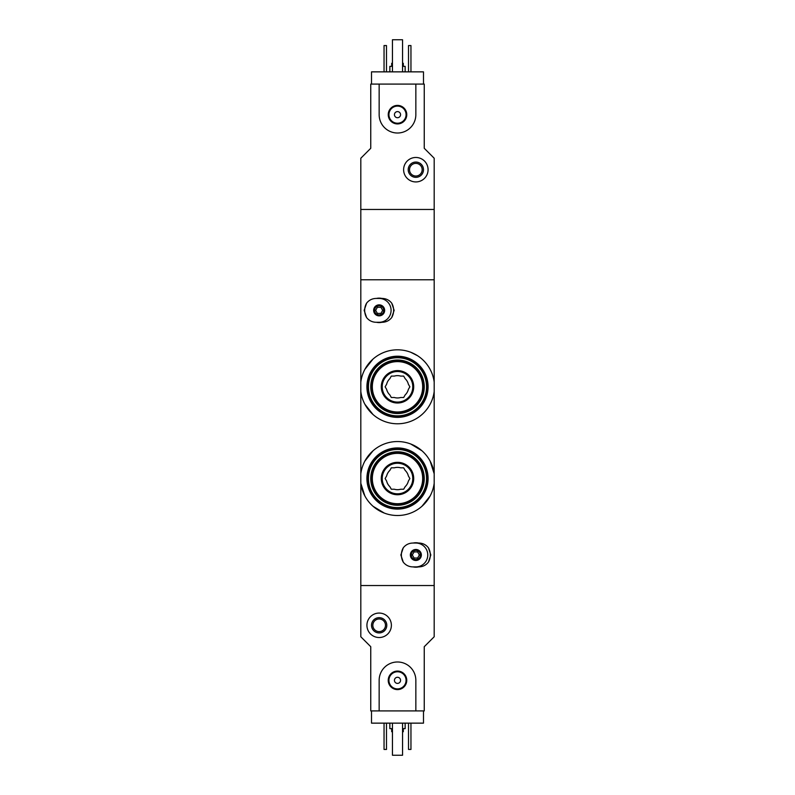 <?xml version="1.0" encoding="UTF-8"?>
<svg xmlns="http://www.w3.org/2000/svg" width="795" height="795" viewBox="0 0 795 795"><rect width="100%" height="100%" fill="white"/><g stroke="black" fill="none" stroke-linecap="round" stroke-linejoin="round"><path stroke-width="1.19" d="M434.189 391.547A36.997 36.997 0 0 1 360.811 391.547L360.811 382.047A36.997 36.997 0 0 1 434.189 382.047L434.189 473.78L430.135 461.1M364.865 404.228L373.024 414.543M417.574 355.723L410.637 352.205M373.014 359.062L364.855 369.387M434.189 483.281L434.189 636.765L424.252 646.703L424.252 710.909L415.845 710.909L415.845 680.341A18.345 18.345 0 0 0 397.5 661.987A18.345 18.345 0 0 0 379.155 680.341L379.155 710.909L370.748 710.909L370.748 646.703L360.811 636.765L360.811 585.547L434.189 585.547L360.811 585.547L360.811 473.78A36.997 36.997 0 0 1 434.189 473.78L434.189 483.281A36.997 36.997 0 0 1 360.811 483.281L364.865 495.961M373.034 506.276L384.333 513.103M421.946 506.296L430.115 495.991M421.966 450.775L410.667 443.958M373.054 450.755L364.885 461.06M434.189 382.047L434.189 209.453L360.811 209.453L360.811 279.78L434.189 279.78L360.811 279.78L360.811 382.047M360.811 391.547L360.811 473.78M423.487 710.909L423.487 723.142L371.513 723.142L371.513 710.909M391.687 728.647L391.687 731.708L392.452 731.708M402.548 731.708L403.313 731.708L403.313 728.647M389.858 723.142L389.858 728.647L392.452 728.647M402.548 728.647L405.142 728.647L405.142 723.142M410.955 723.142L410.955 749.437L408.511 749.437L408.511 723.142M386.489 723.142L386.489 749.437L384.045 749.437L384.045 723.142M366.922 625.297A12.233 12.233 0 0 1 385.267 614.704A12.233 12.233 0 0 1 385.267 635.891A12.233 12.233 0 0 1 366.922 625.297M371.513 625.297A7.642 7.642 0 0 1 382.971 618.679A7.642 7.642 0 0 1 382.971 631.916A7.642 7.642 0 0 1 371.513 625.297M372.835 625.297A6.32 6.32 0 0 1 382.316 619.822A6.32 6.32 0 0 1 382.316 630.773A6.32 6.32 0 0 1 372.835 625.297M402.548 723.142L402.548 755.25L392.452 755.25L392.452 723.142M379.155 710.909L415.845 710.909M388.228 680.341A9.272 9.272 0 0 1 402.131 672.312A9.272 9.272 0 0 1 402.131 688.361A9.272 9.272 0 0 1 388.228 680.341M394.439 680.341A3.061 3.061 0 0 1 399.03 677.688A3.061 3.061 0 0 1 399.03 682.985A3.061 3.061 0 0 1 394.439 680.341M388.934 680.341A8.566 8.566 0 0 1 401.783 672.918A8.566 8.566 0 0 1 401.783 687.755A8.566 8.566 0 0 1 388.934 680.341M371.513 84.091L371.513 71.858L423.487 71.858L423.487 84.091M370.748 84.091L379.155 84.091L379.155 114.659A18.345 18.345 0 0 0 397.5 133.013A18.345 18.345 0 0 0 415.845 114.659L415.845 84.091L424.252 84.091L424.252 148.297L434.189 158.235L434.189 209.453L360.811 209.453L360.811 158.235L370.748 148.297L370.748 84.091M403.313 66.353L403.313 63.292L402.548 63.292M392.452 63.292L391.687 63.292L391.687 66.353M405.142 71.858L405.142 66.353L402.548 66.353M392.452 66.353L389.858 66.353L389.858 71.858M384.045 71.858L384.045 45.563L386.489 45.563L386.489 71.858M408.511 71.858L408.511 45.563L410.955 45.563L410.955 71.858M428.078 169.703A12.233 12.233 0 0 1 409.733 180.296A12.233 12.233 0 0 1 409.733 159.109A12.233 12.233 0 0 1 428.078 169.703M423.487 169.703A7.642 7.642 0 0 1 412.029 176.321A7.642 7.642 0 0 1 412.029 163.084A7.642 7.642 0 0 1 423.487 169.703M422.165 169.703A6.32 6.32 0 0 1 412.684 175.178A6.32 6.32 0 0 1 412.684 164.227A6.32 6.32 0 0 1 422.165 169.703M392.452 71.858L392.452 39.75L402.548 39.75L402.548 71.858M415.845 84.091L379.155 84.091M406.772 114.659A9.272 9.272 0 0 1 392.869 122.688A9.272 9.272 0 0 1 392.869 106.639A9.272 9.272 0 0 1 406.772 114.659M400.561 114.659A3.061 3.061 0 0 1 395.97 117.312A3.061 3.061 0 0 1 395.97 112.016A3.061 3.061 0 0 1 400.561 114.659M406.066 114.659A8.566 8.566 0 0 1 393.217 122.082A8.566 8.566 0 0 1 393.217 107.246A8.566 8.566 0 0 1 406.066 114.659M412.784 566.895C408.898 566.795 405.738 565.225 403.294 562.194A14.479 14.479 0 0 1 403.294 547.755C405.738 544.714 408.898 543.144 412.784 543.045L418.905 543.045C422.791 543.144 425.961 544.714 428.396 547.755A14.479 14.479 0 0 1 428.396 562.194C425.961 565.225 422.791 566.795 418.905 566.895L412.784 566.895M415.845 560.475A5.505 5.505 0 0 1 411.085 552.217A5.505 5.505 0 0 1 420.615 552.217A5.505 5.505 0 0 1 415.845 560.475M403.294 547.755L400.859 554.97L403.294 562.194M428.396 562.194L430.83 554.97L428.396 547.755M415.845 559.561A4.591 4.591 0 0 1 411.87 552.674A4.591 4.591 0 0 1 419.82 552.674A4.591 4.591 0 0 1 415.845 559.561A4.591 4.591 0 0 1 411.87 552.674A4.591 4.591 0 0 1 419.82 552.674A4.591 4.591 0 0 1 415.845 559.561A4.591 4.591 0 0 1 411.87 552.674A4.591 4.591 0 0 1 419.82 552.674A4.591 4.591 0 0 1 415.845 559.561M414.086 558.03L417.614 558.03L419.372 554.97L417.614 551.909L414.086 551.909L412.317 554.97L414.086 558.03M415.845 543.045A11.925 11.925 0 0 1 427.77 554.97A11.925 11.925 0 0 1 415.845 566.895M418.567 566.895A12.233 12.233 0 0 1 413.132 566.895M413.132 543.045A12.233 12.233 0 0 1 418.567 543.045M376.095 322.283C372.209 322.184 369.039 320.614 366.604 317.573A14.479 14.479 0 0 1 366.604 303.134C369.039 300.103 372.209 298.532 376.095 298.433L382.216 298.433C386.102 298.532 389.262 300.103 391.706 303.134A14.479 14.479 0 0 1 391.706 317.573C389.262 320.614 386.102 322.184 382.216 322.283L376.095 322.283M379.155 315.863A5.505 5.505 0 0 1 374.385 307.605A5.505 5.505 0 0 1 383.915 307.605A5.505 5.505 0 0 1 379.155 315.863M366.604 303.134L364.17 310.358L366.604 317.573M391.706 317.573L394.141 310.358L391.706 303.134M379.155 314.939A4.591 4.591 0 0 1 375.18 308.062A4.591 4.591 0 0 1 383.13 308.062A4.591 4.591 0 0 1 379.155 314.939A4.591 4.591 0 0 1 375.18 308.062A4.591 4.591 0 0 1 383.13 308.062A4.591 4.591 0 0 1 379.155 314.939A4.591 4.591 0 0 1 375.18 308.062A4.591 4.591 0 0 1 383.13 308.062A4.591 4.591 0 0 1 379.155 314.939M377.387 313.409L380.914 313.409L382.683 310.358L380.914 307.297L377.387 307.297L375.628 310.358L377.387 313.409M379.155 298.433A11.925 11.925 0 0 1 391.08 310.358A11.925 11.925 0 0 1 379.155 322.283M381.868 322.283A12.233 12.233 0 0 1 376.433 322.283M376.433 298.433A12.233 12.233 0 0 1 381.868 298.433M394.33 489.233A11.16 11.16 0 0 0 400.67 489.233L403.681 489.233L405.182 486.62A11.16 11.16 0 0 0 408.352 481.134L409.862 478.53L408.352 475.917A11.16 11.16 0 0 0 405.182 470.431L403.681 467.828L400.67 467.828A11.16 11.16 0 0 0 394.33 467.828L391.319 467.828L389.818 470.431A11.16 11.16 0 0 0 386.648 475.917L385.138 478.53L386.648 481.134A11.16 11.16 0 0 0 389.818 486.62L391.319 489.233L394.33 489.233M397.5 505.282A26.752 26.752 0 0 0 420.674 465.154A26.752 26.752 0 0 0 374.326 465.154A26.752 26.752 0 0 0 397.5 505.282M397.5 504.209A25.688 25.688 0 0 0 419.74 465.691A25.688 25.688 0 0 0 375.26 465.691A25.688 25.688 0 0 0 397.5 504.209A25.688 25.688 0 0 0 419.74 465.691A25.688 25.688 0 0 0 375.26 465.691A25.688 25.688 0 0 0 397.5 504.209M397.5 494.738A16.208 16.208 0 0 0 411.532 470.421A16.208 16.208 0 0 0 383.468 470.421A16.208 16.208 0 0 0 397.5 494.738M368.453 478.53A29.047 29.047 0 0 0 397.5 507.578A29.047 29.047 0 0 0 426.547 478.53A29.047 29.047 0 0 0 397.5 449.483A29.047 29.047 0 0 0 368.453 478.53M397.5 509.108A30.578 30.578 0 0 0 423.983 463.237A30.578 30.578 0 0 0 371.017 463.237A30.578 30.578 0 0 0 397.5 509.108M397.5 508.184A29.663 29.663 0 0 0 423.188 463.704A29.663 29.663 0 0 0 371.812 463.704A29.663 29.663 0 0 0 397.5 508.184M397.5 493.814A15.284 15.284 0 0 0 410.737 470.888A15.284 15.284 0 0 0 384.263 470.888A15.284 15.284 0 0 0 397.5 493.814A15.284 15.284 0 0 0 410.737 470.888A15.284 15.284 0 0 0 384.263 470.888A15.284 15.284 0 0 0 397.5 493.814M394.33 397.5A11.16 11.16 0 0 0 400.67 397.5L403.681 397.5L405.182 394.886A11.16 11.16 0 0 0 408.352 389.411L409.862 386.797L408.352 384.194A11.16 11.16 0 0 0 405.182 378.708L403.681 376.095L400.67 376.095A11.16 11.16 0 0 0 394.33 376.095L391.319 376.095L389.818 378.708A11.16 11.16 0 0 0 386.648 384.194L385.138 386.797L386.648 389.411A11.16 11.16 0 0 0 389.818 394.886L391.319 397.5L394.33 397.5M397.5 413.549A26.752 26.752 0 0 0 420.674 373.421A26.752 26.752 0 0 0 374.326 373.421A26.752 26.752 0 0 0 397.5 413.549M397.5 412.486A25.688 25.688 0 0 0 419.74 373.958A25.688 25.688 0 0 0 375.26 373.958A25.688 25.688 0 0 0 397.5 412.486A25.688 25.688 0 0 0 419.74 373.958A25.688 25.688 0 0 0 375.26 373.958A25.688 25.688 0 0 0 397.5 412.486M397.5 403.005A16.208 16.208 0 0 0 411.532 378.698A16.208 16.208 0 0 0 383.468 378.698A16.208 16.208 0 0 0 397.5 403.005M368.453 386.797A29.047 29.047 0 0 0 397.5 415.845A29.047 29.047 0 0 0 426.547 386.797A29.047 29.047 0 0 0 397.5 357.75A29.047 29.047 0 0 0 368.453 386.797M397.5 417.375A30.578 30.578 0 0 0 423.983 371.513A30.578 30.578 0 0 0 371.017 371.513A30.578 30.578 0 0 0 397.5 417.375M397.5 416.461A29.663 29.663 0 0 0 423.188 371.971A29.663 29.663 0 0 0 371.812 371.971A29.663 29.663 0 0 0 397.5 416.461M397.5 402.091A15.284 15.284 0 0 0 410.737 379.155A15.284 15.284 0 0 0 384.263 379.155A15.284 15.284 0 0 0 397.5 402.091A15.284 15.284 0 0 0 410.737 379.155A15.284 15.284 0 0 0 384.263 379.155A15.284 15.284 0 0 0 397.5 402.091M397.5 503.712A25.182 25.182 0 0 0 419.303 465.94A25.182 25.182 0 0 0 375.697 465.94A25.182 25.182 0 0 0 397.5 503.712M397.5 411.979A25.182 25.182 0 0 0 419.303 374.207A25.182 25.182 0 0 0 375.697 374.207A25.182 25.182 0 0 0 397.5 411.979"/></g></svg>
